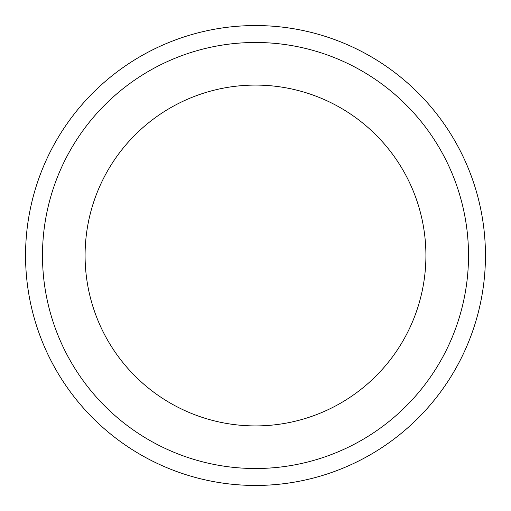 <?xml version="1.0" encoding="UTF-8"?>
<svg xmlns="http://www.w3.org/2000/svg" width="511" height="511" viewBox="0 0 511 511"><rect width="100%" height="100%" fill="white"/><g stroke="black" fill="none" stroke-linecap="round" stroke-linejoin="round"><path stroke-width="0.77" d="M255.5 85.088A170.412 170.412 0 0 1 403.083 340.709A170.412 170.412 0 0 1 107.917 340.709A170.412 170.412 0 0 1 255.5 85.088M255.5 42.483A213.017 213.017 0 0 1 439.977 362.005A213.017 213.017 0 0 1 71.023 362.005A213.017 213.017 0 0 1 255.5 42.483M255.5 25.55A229.95 229.95 0 0 1 454.643 370.475A229.95 229.95 0 0 1 56.357 370.475A229.95 229.95 0 0 1 255.5 25.55A229.95 229.95 0 0 1 454.643 370.475A229.95 229.95 0 0 1 56.357 370.475A229.95 229.95 0 0 1 255.5 25.55"/></g></svg>
